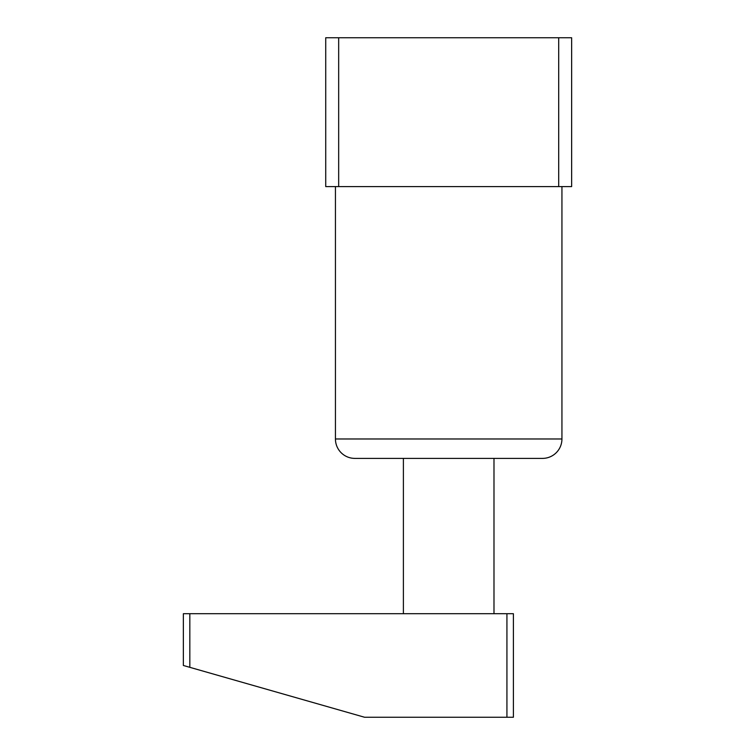 <?xml version="1.0" encoding="UTF-8"?>
<svg xmlns="http://www.w3.org/2000/svg" width="755" height="755" viewBox="0 0 755 755"><rect width="100%" height="100%" fill="white"/><g stroke="black" fill="none" stroke-linecap="round" stroke-linejoin="round"><path stroke-width="1.13" d="M335.437 186.589L335.437 438.976A19.413 19.413 0 0 0 354.85 458.389L542.524 458.389A19.413 19.413 0 0 0 561.937 438.976L561.937 186.589M571.639 186.589L325.726 186.589L325.726 37.75L571.639 37.75L571.639 186.589M558.7 186.589L558.7 37.75M338.674 186.589L338.674 37.75M506.926 613.711L189.826 613.711L189.826 667.326L364.561 717.25L506.926 717.25L506.926 613.711L513.4 613.711L513.4 717.25L506.926 717.25M189.826 667.326L183.361 665.476L183.361 613.711L189.826 613.711M335.437 438.976L561.937 438.976M493.987 613.711L493.987 458.389M403.387 613.711L403.387 458.389"/></g></svg>
